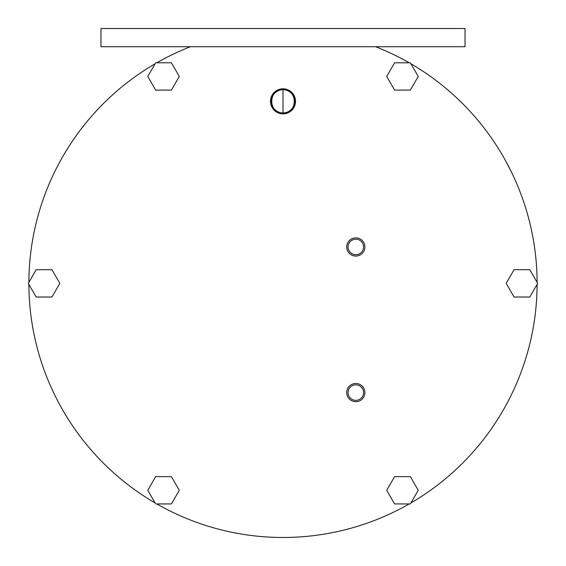 <?xml version="1.0" encoding="UTF-8"?>
<svg xmlns="http://www.w3.org/2000/svg" width="566" height="566" viewBox="0 0 566 566"><rect width="100%" height="100%" fill="white"/><g stroke="black" fill="none" stroke-linecap="round" stroke-linejoin="round"><path stroke-width="0.85" d="M465.033 28.519L100.967 28.519L100.967 46.723L100.967 28.519L100.967 46.723L465.033 46.723L100.967 46.723L465.033 46.723L465.033 28.519L465.033 46.723L465.033 28.519L100.967 28.519L465.033 28.519M537.113 282.349A254.12 254.12 0 0 0 410.937 63.802A254.12 254.12 0 0 1 537.113 282.349A254.12 254.12 0 0 0 410.937 63.802A254.12 254.12 0 0 1 537.113 282.349A254.12 254.12 0 0 0 410.937 63.802A254.12 254.12 0 0 1 537.113 282.349M155.063 63.802A254.12 254.12 0 0 0 28.887 282.349A254.12 254.12 0 0 1 155.063 63.802A254.12 254.12 0 0 0 28.887 282.349A254.12 254.12 0 0 1 155.063 63.802M28.887 284.38A254.12 254.12 0 0 0 155.063 502.926A254.12 254.12 0 0 1 28.887 284.38A254.12 254.12 0 0 0 155.063 502.926A254.12 254.12 0 0 1 28.887 284.38M156.817 503.938A254.12 254.12 0 0 0 409.183 503.938A254.12 254.12 0 0 1 156.817 503.938A254.12 254.12 0 0 0 409.183 503.938A254.12 254.12 0 0 1 156.817 503.938M410.937 502.926A254.12 254.12 0 0 0 537.113 284.38A254.12 254.12 0 0 1 410.937 502.926A254.12 254.12 0 0 0 537.113 284.38A254.12 254.12 0 0 1 410.937 502.926M409.183 62.791A254.12 254.12 0 0 0 375.605 46.723A254.12 254.12 0 0 1 409.183 62.791A254.12 254.12 0 0 0 375.605 46.723M156.817 62.791A254.12 254.12 0 0 1 190.395 46.723A254.12 254.12 0 0 0 156.817 62.791A254.12 254.12 0 0 1 190.395 46.723A254.12 254.12 0 0 0 156.817 62.791M155.65 62.791L171.413 62.791L179.295 76.438L171.413 90.093L155.65 90.093L147.768 76.438L155.65 62.791L147.768 76.438L155.65 90.093L171.413 90.093L179.295 76.438L171.413 62.791L155.65 62.791L147.768 76.438L155.65 90.093L171.413 90.093L179.295 76.438L171.413 62.791L155.65 62.791M355.816 254.714A7.754 7.754 0 0 1 348.062 246.96A7.754 7.754 0 0 1 355.816 239.206A7.754 7.754 0 0 1 363.57 246.96A7.754 7.754 0 0 1 355.816 254.714A7.754 7.754 0 0 0 363.57 246.96A7.754 7.754 0 0 0 355.816 239.206A7.754 7.754 0 0 0 348.062 246.96A7.754 7.754 0 0 0 355.816 254.714M355.816 400.339A7.754 7.754 0 0 1 348.062 392.585A7.754 7.754 0 0 1 355.816 384.83A7.754 7.754 0 0 1 363.57 392.585A7.754 7.754 0 0 1 355.816 400.339A7.754 7.754 0 0 0 363.57 392.585A7.754 7.754 0 0 0 355.816 384.83A7.754 7.754 0 0 0 348.062 392.585A7.754 7.754 0 0 0 355.816 400.339M283 113.858A12.523 12.523 0 0 1 270.477 101.335A12.523 12.523 0 0 1 283 88.805A12.523 12.523 0 0 1 295.523 101.335A12.523 12.523 0 0 1 283 113.858L283 112.945A11.617 11.617 0 0 1 271.383 101.335A11.617 11.617 0 0 1 283 89.718L283 88.805A12.523 12.523 0 0 0 270.477 101.335A12.523 12.523 0 0 0 283 113.858A12.523 12.523 0 0 0 295.523 101.335A12.523 12.523 0 0 0 283 88.805L283 89.718A11.617 11.617 0 0 1 294.617 101.335A11.617 11.617 0 0 1 283 112.945L283 113.858L283 112.945C297.985 113.667 297.985 88.996 283 89.718L283 112.945L283 89.718C268.015 88.996 268.015 113.667 283 112.945L283 88.805A12.523 12.523 0 0 0 272.154 107.597A12.523 12.523 0 0 0 293.846 107.597A12.523 12.523 0 0 0 283 88.805M394.587 62.791L410.35 62.791L418.232 76.438L410.35 90.093L394.587 90.093L386.705 76.438L394.587 62.791L386.705 76.438L394.587 90.093L410.35 90.093L418.232 76.438L410.35 62.791L394.587 62.791L386.705 76.438L394.587 90.093L410.35 90.093L418.232 76.438L410.35 62.791L394.587 62.791M529.818 269.713L537.7 283.361L529.818 297.016L514.055 297.016L506.174 283.361L514.055 269.713L529.818 269.713L514.055 269.713L506.174 283.361L514.055 297.016L529.818 297.016L537.7 283.361L529.818 269.713L514.055 269.713L506.174 283.361L514.055 297.016L529.818 297.016L537.7 283.361L529.818 269.713M418.232 490.29L410.35 503.938L394.587 503.938L386.705 490.29L394.587 476.636L410.35 476.636L418.232 490.29L410.35 476.636L394.587 476.636L386.705 490.29L394.587 503.938L410.35 503.938L418.232 490.29L410.35 476.636L394.587 476.636L386.705 490.29L394.587 503.938L410.35 503.938L418.232 490.29M171.413 503.938L155.65 503.938L147.768 490.29L155.65 476.636L171.413 476.636L179.295 490.29L171.413 503.938L179.295 490.29L171.413 476.636L155.65 476.636L147.768 490.29L155.65 503.938L171.413 503.938L179.295 490.29L171.413 476.636L155.65 476.636L147.768 490.29L155.65 503.938L171.413 503.938M36.182 297.016L28.3 283.361L36.182 269.713L51.945 269.713L59.826 283.361L51.945 297.016L36.182 297.016L51.945 297.016L59.826 283.361L51.945 269.713L36.182 269.713L28.3 283.361L36.182 297.016L51.945 297.016L59.826 283.361L51.945 269.713L36.182 269.713L28.3 283.361L36.182 297.016M516.609 183.349L516.369 182.783L516.609 183.349M516.319 182.677L514.529 178.623L516.319 182.669M511.388 171.951L509.676 168.498M507.935 165.131L507.49 164.281M505.771 161.091L511.402 171.965M355.816 237.854A9.098 9.098 0 0 0 346.71 246.96A9.098 9.098 0 0 0 355.816 256.058A9.098 9.098 0 0 0 364.914 246.96A9.098 9.098 0 0 0 355.816 237.854A9.098 9.098 0 0 0 347.927 251.509A9.098 9.098 0 0 0 363.697 251.509A9.098 9.098 0 0 0 355.816 237.854M355.816 383.479A9.098 9.098 0 0 0 346.71 392.585A9.098 9.098 0 0 0 355.816 401.683A9.098 9.098 0 0 0 364.914 392.585A9.098 9.098 0 0 0 355.816 383.479A9.098 9.098 0 0 0 347.927 397.134A9.098 9.098 0 0 0 363.697 397.134A9.098 9.098 0 0 0 355.816 383.479M355.816 239.206A7.754 7.754 0 0 0 349.095 250.837A7.754 7.754 0 0 0 362.53 250.837A7.754 7.754 0 0 0 355.816 239.206M355.816 384.83A7.754 7.754 0 0 0 349.095 396.462A7.754 7.754 0 0 0 362.53 396.462A7.754 7.754 0 0 0 355.816 384.83M283 89.718A11.617 11.617 0 0 0 272.939 107.137A11.617 11.617 0 0 0 293.061 107.137A11.617 11.617 0 0 0 283 89.718"/></g></svg>
